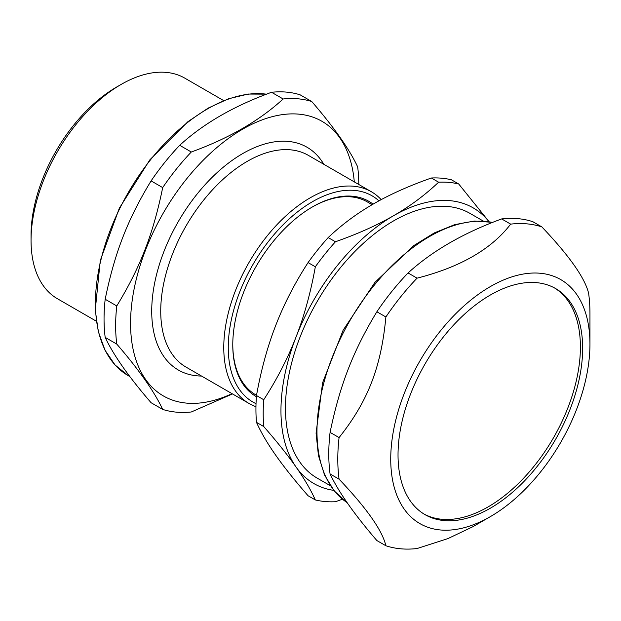 <?xml version="1.0" encoding="UTF-8"?>
<svg xmlns="http://www.w3.org/2000/svg" width="621" height="621" viewBox="0 0 621 621"><rect width="100%" height="100%" fill="white"/><g stroke="black" fill="none" stroke-linecap="round" stroke-linejoin="round"><path stroke-width="0.93" d="M423.957 514.002A130.542 75.366 120 0 0 553.365 437.999A130.542 75.366 120 0 0 554.475 287.927M385.882 545.75L376.869 540.549C354.304 514.335 338.709 492.142 330.077 473.97L339.082 479.171C366.755 508.335 382.35 530.528 385.882 545.75A178.305 102.946 120 0 0 417.071 548.537L447.951 538.578L472.876 526.717L490.342 516.633A140.866 81.328 120 0 0 589.95 344.104A140.866 81.328 120 0 0 490.342 286.591A140.866 81.328 120 0 0 390.733 459.121A140.866 81.328 120 0 0 490.342 516.633M330.077 432.379C339.873 385.136 353.132 350.966 376.869 311.773L385.882 316.966C381.185 367.158 367.927 401.329 339.082 437.58L330.077 432.379A178.305 102.946 120 0 0 328.781 453.92A178.305 102.946 120 0 0 330.077 473.97M510.664 224.127C491.537 249.106 460.347 267.115 417.071 278.161L408.067 272.961C432.294 250.923 463.491 232.914 501.659 218.926L510.664 224.127A178.305 102.946 120 0 1 541.861 226.913L532.857 221.713A178.305 102.946 120 0 0 501.659 218.926M589.95 344.104L589.95 313.535A178.305 102.946 120 0 0 588.654 293.485C585.129 278.262 569.535 256.077 541.861 226.913M417.071 278.161A178.305 102.946 120 0 0 385.882 316.966M408.067 272.961A178.305 102.946 120 0 0 376.869 311.773M339.082 437.58A178.305 102.946 120 0 0 337.793 459.121A178.305 102.946 120 0 0 339.082 479.171M398.03 454.906A130.542 75.366 120 0 0 425.067 514.669A130.542 75.366 120 0 0 555.616 439.295A130.542 75.366 120 0 0 555.609 288.555A130.542 75.366 120 0 0 455.014 323.533A130.542 75.366 120 0 0 398.03 454.906M312.029 207.158A111.438 64.343 -60 0 1 367.298 201.895L372.134 204.689M256.527 395.298L255.86 394.917A111.438 64.343 -60 0 1 232.782 344.414M275.778 455.302C267.566 443.642 261.13 432.658 256.481 422.358L263.746 426.549C277.121 441.888 287.888 455.372 296.038 467C304.251 478.659 310.686 489.635 315.336 499.944L308.07 495.744C294.696 480.406 283.929 466.922 275.778 455.302M275.778 325.311C283.929 304.205 294.696 283.3 308.07 262.59L315.336 266.782C310.686 292.53 304.251 315.942 296.038 337.009C287.888 358.115 277.121 379.027 263.746 399.738L256.481 395.546C261.13 369.798 267.566 346.386 275.778 325.311M373.268 204.037C389.6 194.567 408.967 185.889 431.354 178.002L438.62 182.194C424.958 195.126 409.922 206.304 393.528 215.735C377.195 225.198 357.836 233.876 335.441 241.763L328.183 237.571C341.845 224.647 356.873 213.469 373.268 204.037M489.045 221.674L458.725 183.995L451.459 179.803A175.122 101.107 120 0 0 431.354 178.002M315.336 499.944A175.122 101.107 120 0 0 335.441 501.737L342.458 499.199M488.944 221.65A159.201 91.916 120 0 0 393.528 215.735A159.201 91.916 120 0 0 296.038 337.009A159.201 91.916 120 0 0 296.038 467A159.201 91.916 120 0 0 333.795 490.38M458.725 183.995A175.122 101.107 120 0 0 438.62 182.194M335.441 241.763A175.122 101.107 120 0 0 315.336 266.782M263.746 399.738A175.122 101.107 120 0 0 263.746 426.549M328.183 237.571A175.122 101.107 120 0 0 308.07 262.59M256.481 395.546A175.122 101.107 120 0 0 256.481 422.358M483.254 221.045L469.942 213.36A152.828 88.236 120 0 0 299.943 337.358A152.828 88.236 120 0 0 317.114 478.077L330.426 485.762M162.694 409.418L151.097 402.726C128.819 376.924 113.519 355.15 105.182 337.397L116.771 344.088C139.05 369.891 154.357 391.672 162.694 409.418A171.939 99.267 120 0 0 191.307 411.979L232.487 393.924M105.182 299.252C114.706 252.7 127.631 219.399 151.097 180.897L162.694 187.596C153.17 234.14 140.245 267.441 116.771 305.943L105.182 299.252A171.939 99.267 120 0 0 104.049 318.977A171.939 99.267 120 0 0 105.182 337.397M179.71 145.306C203.354 123.61 233.962 105.935 271.548 92.281L283.145 98.98C259.5 120.676 228.893 138.351 191.307 152.005L179.71 145.306A171.939 99.267 120 0 0 151.097 180.897M358.798 184.491A171.939 99.267 120 0 0 357.673 166.863C349.336 149.11 334.036 127.336 311.758 101.534L300.16 94.842A171.939 99.267 120 0 0 271.548 92.281M354.296 181.891A158.565 91.543 120 0 0 237.354 132.389A158.565 91.543 120 0 0 130.565 323.362A158.565 91.543 120 0 0 232.037 393.66M116.771 305.943A171.939 99.267 120 0 0 115.646 325.668A171.939 99.267 120 0 0 116.771 344.088M311.758 101.534A171.939 99.267 120 0 0 283.145 98.98M191.307 152.005A171.939 99.267 120 0 0 162.694 187.596M381.193 199.636A122.267 70.592 120 0 0 371.358 191.742A122.267 70.592 120 0 0 277.145 224.499A122.267 70.592 120 0 0 223.77 347.543A122.267 70.592 120 0 0 249.091 403.51A122.267 70.592 120 0 0 255.961 406.67M378.942 200.855A119.085 68.752 120 0 0 285.148 222.737A119.085 68.752 120 0 0 228.272 347.543A119.085 68.752 120 0 0 256.031 403.666M373.066 204.154A112.711 65.073 120 0 0 312.479 206.894A112.711 65.073 120 0 0 232.774 344.942A112.711 65.073 120 0 0 256.395 396.695M223.684 100.602L184.786 78.137A127.359 73.534 120 0 0 121.103 84.448L116.601 87.049A120.994 69.855 120 0 0 31.05 235.235L31.05 240.428A127.359 73.534 120 0 0 57.427 298.732L96.325 321.189M121.103 84.448A127.359 73.534 120 0 0 31.05 240.428M347.155 502.661A159.201 91.916 -60 0 1 316.982 431.51A159.201 91.916 -60 0 1 376.745 282.206A159.201 91.916 -60 0 1 492.585 222.427M323.805 164.286A128.632 74.264 120 0 0 178.367 221.495A128.632 74.264 120 0 0 201.538 376.054M371.358 191.742L308.319 155.343A122.267 70.592 120 0 0 214.105 188.101A122.267 70.592 120 0 0 160.73 311.144A122.267 70.592 120 0 0 186.052 367.112L249.091 403.51M266.502 94.19A158.565 91.543 120 0 0 152.96 156.795A158.565 91.543 120 0 0 95.44 303.087A158.565 91.543 120 0 0 128.283 375.674L129.921 376.613M492.763 222.357L474.428 221.045L454.719 224.631L434.265 232.937L413.71 245.644L374.851 282.462L343.103 330.248L322.602 382.753L316.073 433.124L318.426 455.465L324.504 474.925L334.176 490.862L347.162 502.668M266.619 94.144L248.268 94.05L228.606 98.747L208.283 108.046L187.953 121.638L149.878 159.791L119.317 208.214L100.276 260.556L95.261 309.995L98.297 331.583L104.972 350.12L115.071 364.993L128.283 375.674"/></g></svg>
